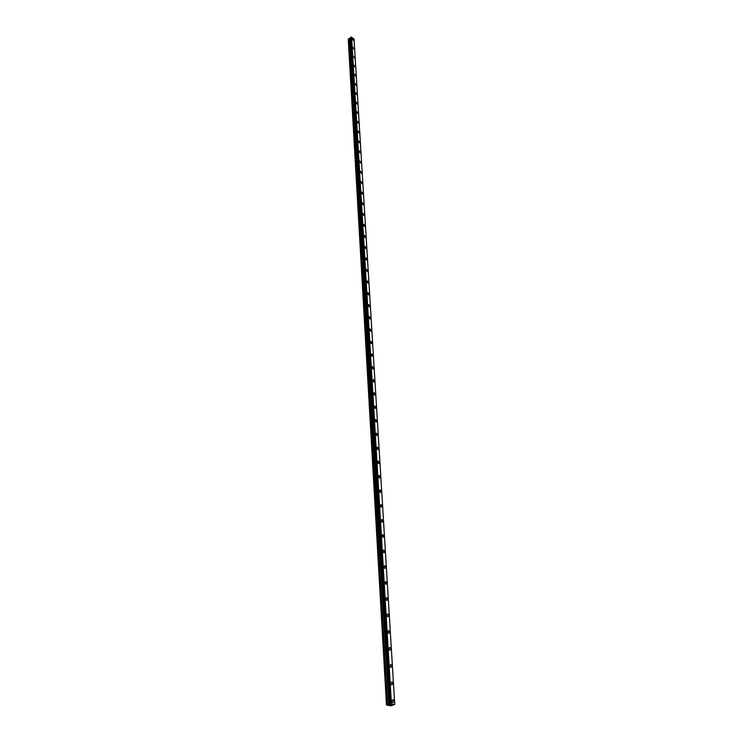 <?xml version="1.0" encoding="UTF-8"?>
<svg xmlns="http://www.w3.org/2000/svg" width="743" height="743" viewBox="0 0 743 743"><rect width="100%" height="100%" fill="white"/><g stroke="black" fill="none" stroke-linecap="round" stroke-linejoin="round"><path stroke-width="1.11" d="M353.687 39.992L352.34 38.478L353.687 39.992M352.098 38.887L353.454 40.41M352.628 47.673L352.879 47.246L353.974 49.196M353.157 56.552L353.417 56.124L354.513 58.084M353.696 65.542L353.965 65.105L355.052 67.084M354.244 74.634L354.513 74.189L355.869 75.721L355.6 76.176L354.513 74.189L355.591 76.176M354.792 83.829L355.08 83.374L356.148 85.38L354.792 83.829L355.08 83.374L356.148 85.38M355.358 93.135L355.646 92.671L356.993 94.222L356.705 94.686L355.358 93.135L355.646 92.671L356.993 94.222L356.705 94.686M355.916 102.553L356.222 102.079L357.569 103.63L357.272 104.113L355.916 102.553L356.222 102.079L357.569 103.63L357.272 104.113M356.491 112.082L356.798 111.589L358.154 113.15L357.838 113.642L356.491 112.082L356.798 111.589L358.154 113.15L357.838 113.642M357.067 121.722L357.392 121.22L358.739 122.79L358.414 123.292L357.067 121.722L357.392 121.22L358.739 122.79L358.414 123.292M357.652 131.483L357.987 130.972L359.333 132.542L358.999 133.053L357.652 131.483L357.987 130.972L359.333 132.542L358.999 133.053M358.247 141.365L358.59 140.836L359.937 142.405L359.593 142.935L358.247 141.365L358.59 140.836L359.937 142.415L359.593 142.935M358.841 151.358L359.203 150.82L360.541 152.399L360.188 152.937L358.85 151.358L359.203 150.82L360.541 152.399L360.188 152.937M359.454 161.472L359.816 160.925L361.163 162.513L360.792 163.061L359.454 161.472L359.816 160.925L361.163 162.513L360.792 163.061M360.067 171.717L360.448 171.159L361.785 172.748L361.404 173.314L360.067 171.717L360.448 171.159L361.785 172.748L361.404 173.314M360.689 182.091L361.079 181.515L362.417 183.112L362.017 183.688L360.689 182.091L361.079 181.515L362.417 183.112L362.027 183.688M361.321 192.595L361.73 192.01L363.058 193.607L362.649 194.192L361.321 192.595L361.72 192.01L363.058 193.607L362.649 194.192M361.952 203.22L362.38 202.625L363.708 204.232L363.281 204.827L361.952 203.22L362.38 202.625L363.699 204.232L363.281 204.827M362.603 213.993L363.039 213.38L364.358 214.987L363.921 215.6L362.603 213.993L363.039 213.38L364.358 214.987L363.921 215.6M363.253 224.897L363.708 224.265L365.027 225.881L364.572 226.513L363.253 224.897L363.708 224.265L365.027 225.881L364.572 226.513M363.921 235.94L364.386 235.299L365.695 236.915L365.231 237.556L363.921 235.94L364.386 235.299L365.695 236.915L365.231 237.556M364.59 247.122L365.073 246.472L366.383 248.097L365.9 248.747L364.59 247.122L365.064 246.472L366.373 248.097L365.9 248.747M365.268 258.453L365.77 257.784L367.07 259.418L366.568 260.087L365.268 258.453L365.76 257.784L367.07 259.418L366.568 260.087M365.955 269.932L366.466 269.245L367.766 270.889L367.256 271.566L365.955 269.932L366.466 269.254L367.766 270.889L367.256 271.566M366.652 281.56L367.181 280.863L368.472 282.507L367.943 283.204L366.652 281.56L367.181 280.863L368.472 282.507L367.943 283.204M367.358 293.346L367.906 292.631L369.197 294.274L368.649 294.99L367.358 293.346L367.906 292.631L369.197 294.274L368.639 294.99M368.082 305.28L368.639 304.556L369.921 306.209L369.355 306.933L368.082 305.28L368.639 304.556L369.921 306.209L369.355 306.933M368.807 317.382L369.392 316.639L370.655 318.292L370.07 319.044L368.807 317.382L369.382 316.639L370.655 318.292L370.07 319.044M369.54 329.651L370.144 328.889L371.407 330.542L370.794 331.313L369.54 329.651L370.144 328.889L371.407 330.551L370.803 331.313M370.283 342.077L370.906 341.297L372.159 342.969L371.537 343.749L370.283 342.077L370.906 341.297L372.159 342.969L371.537 343.749M371.036 354.68L371.686 353.882L372.93 355.553L372.28 356.352L371.036 354.68L371.686 353.882L372.93 355.553L372.28 356.352M371.806 367.451L372.475 366.633L373.71 368.314L373.042 369.132L371.806 367.451L372.466 366.633L373.71 368.314L373.042 369.132M374.491 381.252L373.803 382.088L372.587 380.397L373.265 379.571L374.491 381.252M372.587 380.397L373.274 379.571L374.5 381.252L373.813 382.088M373.367 393.53L374.082 392.685L375.299 394.366L374.583 395.22L373.367 393.53L374.082 392.685L375.299 394.366L374.583 395.22M374.166 406.848L374.899 405.975L376.107 407.675L375.373 408.539L374.166 406.848L374.899 405.984L376.107 407.675L375.373 408.539M374.983 420.352L375.735 419.461L376.933 421.16L376.172 422.052L374.983 420.352L375.735 419.47L376.924 421.16L376.172 422.052M375.8 434.051L376.58 433.141L377.76 434.841L376.98 435.751L375.8 434.051L376.58 433.141L377.76 434.841L376.989 435.751M376.636 447.945L377.435 447.017L378.614 448.726L377.806 449.654L376.636 447.945L377.435 447.017L378.605 448.726L377.806 449.654M377.481 462.044L378.308 461.087L379.469 462.805L378.642 463.753L377.481 462.044L378.298 461.097L379.469 462.805L378.642 463.753M378.336 476.337L379.19 475.371L380.342 477.09L379.487 478.055L378.336 476.337L379.181 475.371L380.342 477.09L379.487 478.055M379.209 490.854L380.082 489.86L381.224 491.578L380.342 492.572L379.209 490.854L380.082 489.86L381.224 491.578L380.342 492.572M380.091 505.574L380.992 504.562L382.116 506.289L381.215 507.302L380.091 505.574L380.992 504.562L382.116 506.289L381.215 507.302M380.983 520.518L381.911 519.487L383.026 521.215L382.097 522.255L380.983 520.518L381.911 519.487L383.026 521.215L382.097 522.245M381.893 535.694L382.849 534.626L383.955 536.362L382.998 537.421L381.893 535.694L382.849 534.635L383.955 536.362L382.998 537.421M382.821 551.092L383.797 550.006L384.893 551.743L383.908 552.829L382.821 551.092L383.797 550.006L384.893 551.743L383.908 552.829M383.76 566.723L384.763 565.609L385.84 567.355L384.828 568.46L383.76 566.723L384.763 565.618L385.84 567.355L384.837 568.46M384.707 582.596L385.747 581.463L386.806 583.209L385.775 584.342L384.707 582.596L385.738 581.463L386.806 583.209L385.775 584.342M385.673 598.709L386.741 597.558L387.79 599.304L386.722 600.465L385.673 598.709L386.741 597.558L387.79 599.304L386.722 600.465M386.657 615.083L387.753 613.894L388.784 615.65L387.697 616.839L386.657 615.083L387.744 613.894L388.784 615.65L387.697 616.839M387.66 631.708L388.775 630.501L389.796 632.256L388.673 633.473L387.66 631.708L388.775 630.501L389.796 632.256L388.682 633.473M388.673 648.602L389.815 647.357L390.827 649.122L389.676 650.366L388.673 648.602L389.815 647.357L390.827 649.122L389.676 650.366M389.694 665.765L390.874 664.493L391.877 666.257L390.688 667.53L389.694 665.765L390.874 664.493L391.867 666.257L390.697 667.53M390.744 683.198L391.951 681.898L392.936 683.671L391.728 684.972L390.744 683.198L391.951 681.898L392.936 683.671L391.728 684.972M391.802 700.918L393.038 699.59L394.013 701.364L392.778 702.702L391.802 700.918L393.038 699.59L394.013 701.364L392.778 702.702M390.233 704.661L391.087 704.633M389.806 704.791L390.465 704.708M389.694 704.791L390.251 704.875M391.217 704.763L391.812 704.791M391.765 704.847L390.493 704.949M391.264 704.921L390.669 704.958L391.264 704.912M390.669 704.958L391.143 705.051M389.731 704.002L350.436 37.447L389.852 704.095L386.49 705.061L391.124 705.822L394.756 704.448L390.316 703.853L350.78 37.178L389.731 703.983L350.464 37.354M389.778 703.955L390.316 703.853M350.455 37.958L348.253 39.416L386.49 705.061M389.741 704.197L350.455 37.893M394.756 704.448L354.012 38.822L350.835 37.187M391.422 703.788L351.606 37.15M351.365 37.159L391.078 703.807L351.393 37.159M390.242 703.853L350.78 37.178M386.509 704.912L348.244 39.091M390.177 703.853L350.733 37.178M390.075 703.872L350.668 37.206M389.731 704.29L350.464 38.069M389.638 704.345L350.399 38.172M389.053 704.522L349.999 38.487M388.849 704.55L349.86 38.534M387.614 704.615L348.996 38.562M387.409 704.643L348.857 38.617"/></g></svg>
